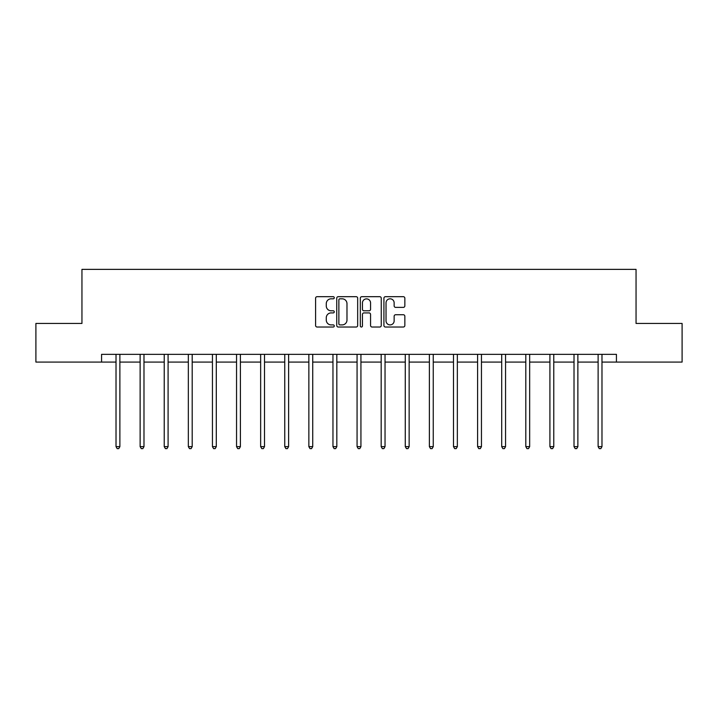 <?xml version="1.0" encoding="UTF-8"?>
<svg xmlns="http://www.w3.org/2000/svg" width="718" height="718" viewBox="0 0 718 718"><rect width="100%" height="100%" fill="white"/><g stroke="black" fill="none" stroke-linecap="round" stroke-linejoin="round"><path stroke-width="1.08" d="M334.274 297.755A1.059 1.059 0 0 0 333.215 296.687L317.105 296.687A1.517 1.517 0 0 0 315.588 298.203L315.588 325.505A1.517 1.517 0 0 0 317.105 327.022L333.215 327.022A1.059 1.059 0 0 0 334.274 325.963A1.059 1.059 0 0 0 333.215 324.904L331.133 324.904A4.855 4.855 0 0 1 326.277 320.048L326.277 317.769A4.855 4.855 0 0 1 331.133 312.913L333.215 312.913A1.059 1.059 0 0 0 334.274 311.854A1.059 1.059 0 0 0 333.215 310.795L331.133 310.795A4.855 4.855 0 0 1 326.277 305.94L326.277 303.669A4.855 4.855 0 0 1 331.133 298.814L333.215 298.814A1.059 1.059 0 0 0 334.274 297.755M403.328 307.385A1.517 1.517 0 0 0 404.844 305.868L404.844 298.203A1.517 1.517 0 0 0 403.328 296.687L385.431 296.687A1.517 1.517 0 0 0 383.915 298.203L383.915 325.505A1.517 1.517 0 0 0 385.431 327.022L403.328 327.022A1.517 1.517 0 0 0 404.844 325.505L404.844 316.252A1.517 1.517 0 0 0 403.328 314.735L395.663 314.735A1.517 1.517 0 0 0 394.146 316.252L394.146 320.838A4.057 4.057 0 0 1 390.089 324.904A4.057 4.057 0 0 1 386.033 320.838L386.033 302.87A4.057 4.057 0 0 1 390.089 298.814A4.057 4.057 0 0 1 394.146 302.87L394.146 305.868A1.517 1.517 0 0 0 395.663 307.385L403.328 307.385M101.57 362.078L35.9 362.078L35.9 323.441L81.951 323.441L81.951 269.367L636.049 269.367L636.049 323.441L682.1 323.441L682.1 362.078L616.43 362.078L616.43 354.351L101.57 354.351L101.57 362.078L116.02 362.078M357.672 298.203A1.517 1.517 0 0 0 356.155 296.687L338.259 296.687A1.517 1.517 0 0 0 336.742 298.203L336.742 325.505A1.517 1.517 0 0 0 338.259 327.022L356.155 327.022A1.517 1.517 0 0 0 357.672 325.505L357.672 298.203M361.845 296.687L379.741 296.687A1.517 1.517 0 0 1 381.258 298.203L381.258 325.505A1.517 1.517 0 0 1 379.741 327.022L372.086 327.022A1.517 1.517 0 0 1 370.569 325.505L370.569 314.43A1.517 1.517 0 0 0 369.052 312.913L363.963 312.913A1.517 1.517 0 0 0 362.446 314.43L362.446 325.963A1.059 1.059 0 0 1 361.387 327.022A1.059 1.059 0 0 1 360.328 325.963L360.328 298.203A1.517 1.517 0 0 1 361.845 296.687M119.879 362.078L140.127 362.078M143.986 362.078L164.225 362.078M168.093 362.078L188.331 362.078M192.2 362.078L212.438 362.078M216.297 362.078L236.545 362.078M240.404 362.078L260.652 362.078M264.511 362.078L284.75 362.078M288.618 362.078L308.857 362.078M312.725 362.078L332.964 362.078M336.823 362.078L357.07 362.078M360.93 362.078L381.177 362.078M385.036 362.078L405.275 362.078M409.143 362.078L429.382 362.078M433.25 362.078L453.489 362.078M457.348 362.078L477.596 362.078M481.455 362.078L501.702 362.078M505.562 362.078L525.8 362.078M529.669 362.078L549.907 362.078M553.775 362.078L574.014 362.078M577.873 362.078L598.121 362.078M601.98 362.078L616.43 362.078M339.928 298.814A1.059 1.059 0 0 0 338.869 299.873L338.869 323.836A1.059 1.059 0 0 0 339.928 324.904L342.127 324.904A4.855 4.855 0 0 0 346.982 320.048L346.982 303.669A4.855 4.855 0 0 0 342.127 298.814L339.928 298.814M370.569 302.942A4.057 4.057 0 0 0 366.512 298.885A4.057 4.057 0 0 0 362.446 302.942L362.446 309.279A1.517 1.517 0 0 0 363.963 310.795L369.052 310.795A1.517 1.517 0 0 0 370.569 309.279L370.569 302.942M120.086 354.351L119.996 354.575A1.544 1.544 0 0 0 119.879 355.15L119.879 446.632L116.02 446.632L116.02 355.15A1.544 1.544 0 0 0 115.903 354.575L115.813 354.351M119.879 446.632L118.721 448.633L117.178 448.633L116.02 446.632M144.192 354.351L144.094 354.575A1.544 1.544 0 0 0 143.986 355.15L143.986 446.632L140.127 446.632L140.127 355.15A1.544 1.544 0 0 0 140.01 354.575L139.92 354.351M143.986 446.632L142.828 448.633L141.284 448.633L140.127 446.632M168.29 354.351L168.2 354.575A1.544 1.544 0 0 0 168.093 355.15L168.093 446.632L164.225 446.632L164.225 355.15A1.544 1.544 0 0 0 164.117 354.575L164.027 354.351M168.093 446.632L166.935 448.633L165.391 448.633L164.225 446.632M192.397 354.351L192.307 354.575A1.544 1.544 0 0 0 192.2 355.15L192.2 446.632L188.331 446.632L188.331 355.15A1.544 1.544 0 0 0 188.224 354.575L188.134 354.351M192.2 446.632L191.042 448.633L189.489 448.633L188.331 446.632M216.504 354.351L216.414 354.575A1.544 1.544 0 0 0 216.297 355.15L216.297 446.632L212.438 446.632L212.438 355.15A1.544 1.544 0 0 0 212.331 354.575L212.232 354.351M216.297 446.632L215.14 448.633L213.596 448.633L212.438 446.632M240.611 354.351L240.521 354.575A1.544 1.544 0 0 0 240.404 355.15L240.404 446.632L236.545 446.632L236.545 355.15A1.544 1.544 0 0 0 236.428 354.575L236.339 354.351M240.404 446.632L239.247 448.633L237.703 448.633L236.545 446.632M264.718 354.351L264.619 354.575A1.544 1.544 0 0 0 264.511 355.15L264.511 446.632L260.652 446.632L260.652 355.15A1.544 1.544 0 0 0 260.535 354.575L260.446 354.351M264.511 446.632L263.353 448.633L261.81 448.633L260.652 446.632M288.815 354.351L288.726 354.575A1.544 1.544 0 0 0 288.618 355.15L288.618 446.632L284.75 446.632L284.75 355.15A1.544 1.544 0 0 0 284.642 354.575L284.552 354.351M288.618 446.632L287.46 448.633L285.917 448.633L284.75 446.632M312.922 354.351L312.833 354.575A1.544 1.544 0 0 0 312.725 355.15L312.725 446.632L308.857 446.632L308.857 355.15A1.544 1.544 0 0 0 308.749 354.575L308.659 354.351M312.725 446.632L311.558 448.633L310.014 448.633L308.857 446.632M337.029 354.351L336.939 354.575A1.544 1.544 0 0 0 336.823 355.15L336.823 446.632L332.964 446.632L332.964 355.15A1.544 1.544 0 0 0 332.856 354.575L332.757 354.351M336.823 446.632L335.665 448.633L334.121 448.633L332.964 446.632M361.136 354.351L361.046 354.575A1.544 1.544 0 0 0 360.93 355.15L360.93 446.632L357.07 446.632L357.07 355.15A1.544 1.544 0 0 0 356.954 354.575L356.864 354.351M360.93 446.632L359.772 448.633L358.228 448.633L357.07 446.632M385.243 354.351L385.144 354.575A1.544 1.544 0 0 0 385.036 355.15L385.036 446.632L381.177 446.632L381.177 355.15A1.544 1.544 0 0 0 381.061 354.575L380.971 354.351M385.036 446.632L383.879 448.633L382.335 448.633L381.177 446.632M409.341 354.351L409.251 354.575A1.544 1.544 0 0 0 409.143 355.15L409.143 446.632L405.275 446.632L405.275 355.15A1.544 1.544 0 0 0 405.167 354.575L405.078 354.351M409.143 446.632L407.986 448.633L406.442 448.633L405.275 446.632M433.448 354.351L433.358 354.575A1.544 1.544 0 0 0 433.25 355.15L433.25 446.632L429.382 446.632L429.382 355.15A1.544 1.544 0 0 0 429.274 354.575L429.184 354.351M433.25 446.632L432.083 448.633L430.54 448.633L429.382 446.632M457.554 354.351L457.465 354.575A1.544 1.544 0 0 0 457.348 355.15L457.348 446.632L453.489 446.632L453.489 355.15A1.544 1.544 0 0 0 453.381 354.575L453.282 354.351M457.348 446.632L456.19 448.633L454.647 448.633L453.489 446.632M481.661 354.351L481.572 354.575A1.544 1.544 0 0 0 481.455 355.15L481.455 446.632L477.596 446.632L477.596 355.15A1.544 1.544 0 0 0 477.479 354.575L477.389 354.351M481.455 446.632L480.297 448.633L478.753 448.633L477.596 446.632M505.768 354.351L505.669 354.575A1.544 1.544 0 0 0 505.562 355.15L505.562 446.632L501.702 446.632L501.702 355.15A1.544 1.544 0 0 0 501.586 354.575L501.496 354.351M505.562 446.632L504.404 448.633L502.86 448.633L501.702 446.632M529.866 354.351L529.776 354.575A1.544 1.544 0 0 0 529.669 355.15L529.669 446.632L525.8 446.632L525.8 355.15A1.544 1.544 0 0 0 525.693 354.575L525.603 354.351M529.669 446.632L528.511 448.633L526.958 448.633L525.8 446.632M553.973 354.351L553.883 354.575A1.544 1.544 0 0 0 553.775 355.15L553.775 446.632L549.907 446.632L549.907 355.15A1.544 1.544 0 0 0 549.8 354.575L549.71 354.351M553.775 446.632L552.609 448.633L551.065 448.633L549.907 446.632M578.08 354.351L577.99 354.575A1.544 1.544 0 0 0 577.873 355.15L577.873 446.632L574.014 446.632L574.014 355.15A1.544 1.544 0 0 0 573.906 354.575L573.808 354.351M577.873 446.632L576.716 448.633L575.172 448.633L574.014 446.632M602.187 354.351L602.097 354.575A1.544 1.544 0 0 0 601.98 355.15L601.98 446.632L598.121 446.632L598.121 355.15A1.544 1.544 0 0 0 598.004 354.575L597.914 354.351M601.98 446.632L600.822 448.633L599.279 448.633L598.121 446.632"/></g></svg>
